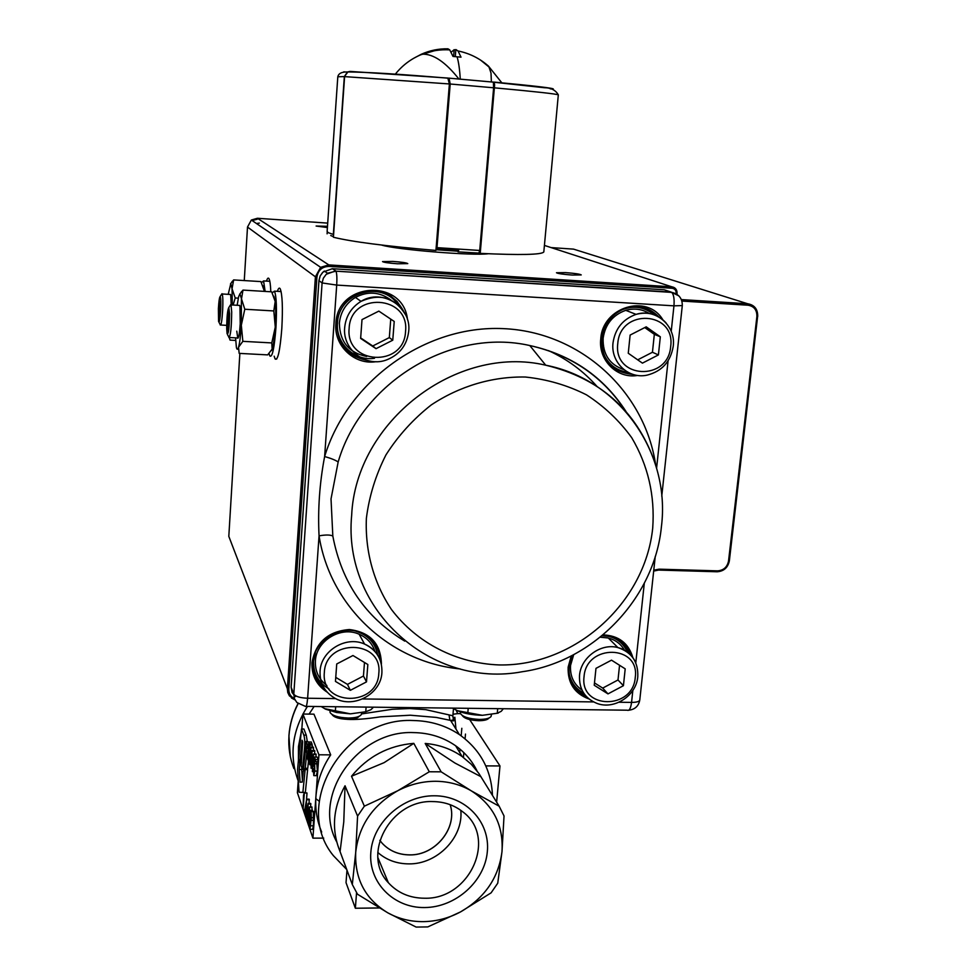 <?xml version="1.0" encoding="UTF-8"?>
<svg xmlns="http://www.w3.org/2000/svg" width="976" height="976" viewBox="0 0 976 976"><rect width="100%" height="100%" fill="white"/><g stroke="black" fill="none" stroke-linecap="round" stroke-linejoin="round"><path stroke-width="1.46" d="M626.08 411.848C603.534 377.004 571.436 354.898 529.797 345.541C451.473 327.631 361.291 381.884 338.16 461.99L331.023 498.919L332.828 536.056C341.624 582.477 365.597 617.491 404.747 641.11M460.257 668.95C390.79 662.375 330.278 607.316 319.054 535.848C317.737 509.435 319.603 482.998 324.63 456.512C347.798 380.506 425.695 324.984 503.116 328.619C580.647 331.791 644.941 391.486 655.689 465.088M338.16 461.99C335.744 460.257 331.23 458.427 324.63 456.512L336.708 285.077C337.11 277.953 336.854 273.317 335.939 271.169L671.22 292.105L664.266 289.787L332.401 268.717L335.695 270.889L326.252 274.268L323.337 278.209L322.092 282.942L318.957 280.637L291.129 687.275L293.8 694.107L322.092 282.942L336.708 285.077L673.952 305.842C674.489 299.01 673.757 294.52 671.744 292.385L678.759 295.801M335.768 698.609L307.623 698.243C300.083 697.901 295.484 696.522 293.8 694.107L294.435 698.67L296.887 702.537L305.366 706.368C306.33 707.258 307.086 704.55 307.623 698.243L319.054 535.848C325.813 534.677 330.4 534.738 332.828 536.056M381.592 245.049C396.049 249.661 473.238 255.956 488.22 253.748M597.08 386.52C583.55 371.209 567.349 359.241 548.5 350.616M327.485 226.298L316.114 226.042L327.399 227.567M572.241 275.061L581.232 274.915C579.964 274.085 574.718 273.317 565.507 272.609L556.479 272.743C557.723 273.573 562.969 274.341 572.241 275.061M397.439 263.776L407.773 263.618C406.711 262.825 401.758 262.093 392.901 261.422L382.531 261.58C383.568 262.373 388.533 263.105 397.439 263.776M277.379 291.336C278.392 288.225 279.331 287.371 280.21 288.786C282.381 294.496 282.918 307.721 281.82 328.473C280.039 350.811 277.794 360.974 275.086 358.948L274.171 356.191M266.485 281.1C267.387 278.221 268.217 277.416 268.986 278.66C269.913 280.38 270.523 284.748 270.816 291.775M265.143 291.434L263.569 280.917L261.483 282.637M269.047 353.605L269.827 355.972C272.267 357.826 274.305 348.444 275.927 327.802C276.94 308.648 276.464 296.423 274.5 291.153L272.194 292.788M493.514 82.191L544.303 87.718C550.989 87.742 555.661 90.134 558.321 94.879C556.674 93.952 535.36 91.598 494.368 87.828L480.216 253.382L479.594 252.882M343.796 71.834L346.09 72.041M337.806 76.726C338.574 73.407 341.82 71.821 347.529 71.956L349.994 71.431L347.529 71.956L344.333 76.604L337.806 76.75L327.131 231.446L328.265 232.678L333.341 234.447L344.333 76.604L347.932 71.943L350.835 71.468L447.838 78.056L449.387 83.948L344.601 76.616L333.414 237.241C351.946 241.792 386.118 246.196 435.93 250.442L449.387 83.948L450.204 84.009L436.98 247.684L435.955 250.222M327.106 233.825L327.241 231.885M494.368 87.828L494.368 82.228M543.827 251.832L543.815 251.942C541.839 254.76 520.647 255.236 480.216 253.382M494.185 83.253L480.058 252.052M458.025 251.869L478.85 253.089L479.716 250.539L493.624 87.767L493.356 82.143C494.564 82.911 494.881 84.802 494.295 87.84L450.204 84.009L449.045 78.153L493.356 82.13L449.119 78.165M436.162 247.587L480.387 250.515L478.96 253.089M493.197 82.008L494.088 82.679M420.778 54.778L439.761 49.166M446.264 48.983L446.203 49.752M455.292 56.632L455.865 49.532L458.025 50.959L461.026 57.157L452.998 56.437L449.741 49.886L447.947 48.812C438.663 48.617 429.733 50.459 421.181 54.314L413.543 58.377M451.29 52.106L454.157 49.691L455.829 49.983M454.157 49.691L453.608 56.486M460.257 79.19C459.733 69.638 458.671 62.171 457.073 56.791M264.264 291.373L264.191 290.689L264.252 291.373M262.922 285.736L264.191 290.689L260.897 281.588L233.63 279.917L232.056 288.75L235.216 297.973L238.278 298.156M230.507 283.833L233.63 279.917M233.13 305.037L235.216 297.973M229.262 337.745L230.068 340.112L235.68 340.417M231.214 304.927L230.726 295.094L229.982 294.447M232.3 304.988L232.056 288.75L230.775 283.687L228.213 294.337M227.493 334.634L228.372 336.195M242.841 341.344L238.522 347.273C239.718 343.003 240.645 335.634 241.316 325.191L242.841 341.344L271.779 342.918L275.281 327.094C275.903 316.566 275.879 308.026 275.195 301.462L273.817 310.941L244.793 309.246L239.962 294.044L238.705 296.375L237.144 305.281M273.817 310.941L275.281 327.094C274.561 337.501 273.524 344.833 272.158 349.079L271.426 350.64M273.817 296.204L275.195 301.462L271.657 291.824L242.987 290.092L241.401 299.461L241.316 325.191L244.793 309.246M236.778 331.169L237.802 338.257C238.778 337.781 239.596 332.95 240.23 323.776L239.962 306.147L239.096 305.39M239.608 294.252L242.987 290.092M235.582 337.855L236.375 347.261C236.961 349.957 237.68 349.957 238.522 347.273L239.169 353.373L267.656 354.886L272.158 349.079L271.779 342.918M229.592 313.564L228.787 307.574C227.493 310.136 226.798 317.127 226.7 328.57L227.079 333.682C228.482 334.78 229.323 328.07 229.592 313.564M228.848 337.489C230.543 336.403 231.495 327.887 231.702 311.942L230.995 304.915L230.129 305.512M228.53 311.551L227.115 326.399L227.75 330.669L228.774 325.386L228.53 311.551M228.567 326.484L227.115 326.399M229.116 316.98L227.506 316.883M220.698 310.197C221.04 302.011 220.857 297.46 220.161 296.533C219.429 297.18 218.844 301.206 218.392 308.611L218.563 321.433C219.344 323.434 220.051 319.689 220.698 310.197M220.234 324.996C221.174 325.679 221.979 320.848 222.65 310.478C223.053 301.743 222.906 296.24 222.223 293.983L221.479 294.484M220.356 301.779L219.539 301.267L218.722 308.843L218.709 316.968L219.527 317.566L220.356 301.779M219.588 317.017L218.709 316.968M220.356 308.941L218.722 308.843M623.969 369.672C609.61 364.731 602.668 354.264 603.131 338.245C605.242 324.313 612.782 315.004 625.75 310.331C634.254 307.952 642.135 309.026 649.394 313.577M646.21 326.838L630.13 335.061L628.263 353.251L642.428 363.133L658.41 354.922L660.325 336.805L646.21 326.838M637.706 359.839L652.444 352.263L658.41 354.922M644.77 327.57L654.335 334.329L660.325 336.805M654.335 334.329L652.444 352.263M390.925 300.035C379.774 291.812 367.94 290.946 355.423 297.424C345.858 303.39 340.502 311.991 339.38 323.19C339.758 341.685 348.847 352.775 366.659 356.472M378.847 311.112L394.219 321.458L392.767 340.197L376.028 348.664L360.632 338.416L362.011 319.603L378.847 311.112M392.767 340.197L389.326 337.598L390.742 319.128M389.326 337.598L372.759 345.98L376.028 348.664M372.759 345.98L360.669 337.928M326.875 685.469C318.81 679.357 314.992 671.183 315.407 660.972C316.114 640.829 340.831 625.762 359.144 634.229C367.013 637.718 372.283 643.465 374.955 651.443M350.36 690.325L366.5 681.882L367.842 664.51L352.97 655.518L336.732 663.973L335.463 681.419L350.36 690.325L347.456 684.383L363.45 676.014L366.5 681.882M364.487 662.472L363.45 676.014M347.456 684.383L335.756 677.368M573.705 654.664L570.557 665.364C569.862 675.965 573.668 684.188 581.964 690.056M607.987 693.887L594.238 685.262L595.97 668.365L611.501 660.154L625.201 668.853L623.42 685.701L607.987 693.887L602.704 688.092L594.482 682.919M624.506 650.236C620.858 643.965 615.441 639.878 608.28 637.987L600.252 637.206M602.704 688.092L618.003 679.979L619.553 665.266M618.003 679.979L623.42 685.701M321.202 706.563L325.618 709.186L336.683 712.517L350.396 713.846L365.744 711.748L370.917 709.711L373.454 707.185M350.396 713.846L324.508 708.625M335.329 711.406L335.683 706.734M365.744 711.748L366.11 707.088M361.474 713.859L361.193 714.725C359.51 716.872 355.166 717.982 348.164 718.031C338.294 717.58 332.267 715.725 330.071 712.468L330.022 710.87M331.986 714.481L332.011 714.505C333.926 717.348 339.148 718.958 347.688 719.349C353.751 719.3 357.509 718.336 358.985 716.469L359.18 716.311M460.44 711.87L460.452 713.529C462.807 716.945 469.09 718.909 479.326 719.422C485.645 719.385 489.549 718.409 491.062 716.494L491.416 714.786M489.098 717.97L488.842 718.165C487.536 719.824 484.145 720.678 478.679 720.703C469.822 720.264 464.381 718.556 462.331 715.591L462.246 715.493M454.901 709.467L457.415 710.711C464.32 713.554 472.628 715.079 482.364 715.31L457.415 710.711L452.693 708.125M498.163 713.139L482.364 715.31L497.284 713.236L497.699 708.649M503.348 708.722L501.249 711.297L497.284 713.236M467.809 712.907L468.212 708.308M301.486 728.999L298.607 758.791L299.913 762.427L302.06 740.223L302.645 741.772L301.145 765.855L302.462 769.491L304.207 751.618C305.085 743.858 304.939 738.356 303.804 735.111L301.486 728.999L303.914 729.023L306.257 735.123L307.281 741.431M299.913 762.427L301.486 762.427M302.462 769.491L303.451 769.503M306.232 769.613L307.745 768.319L308.465 761.036M305.256 768.307L306.769 752.923L306.037 750.971L307.562 744.956L306.208 741.418L303.414 769.905L305.256 768.307L307.745 768.319M303.414 769.905L304.768 769.918M306.769 752.923L308.013 752.935M306.037 750.971L308.148 750.983M307.196 748.641L308.318 748.653M307.562 744.956L308.575 744.969M308.892 741.98L306.208 741.418M299.229 769.515L299.839 763.208L298.522 759.572L297.57 769.43L299.083 792.219L302.877 792.439L305.134 769.6L303.28 771.199L302.218 782.081L300.108 782.215L299.229 769.515L301.657 769.527L301.828 767.734M302.401 780.141L301.657 769.527M299.839 763.208L301.401 763.208M302.877 792.439L305.354 792.439L307.611 769.613L305.134 769.6M432.734 801.577C390.656 799.698 360.949 854.451 388.363 882.719C397.72 892.955 409.749 898.127 424.475 898.225C470.115 899.799 497.967 837.03 462.441 811.581C453.999 805.041 444.092 801.699 432.734 801.577M424.731 907.546C393.767 908.18 368.257 882.487 370.831 852.329C372.942 822.195 402.942 795.477 434.296 795.782C465.698 795.635 490.318 822.06 487.329 851.719C484.779 881.377 455.67 907.363 424.731 907.546M301.84 729.011L302.889 714.029L313.955 714.151L330.693 754.863C321.995 767.856 317.066 781.788 315.919 796.672C315.077 809.116 316.993 820.926 321.69 832.077M347.163 719.336C354.739 719.873 365.866 719.031 380.542 716.823L410.323 715.213L436.272 717.421L450.68 720.434C454.706 721.667 455.426 720.337 452.827 716.445M314.101 706.478L309.075 714.103M301.133 732.573L298.461 746.542L298.436 760.56M492.465 795.342C491.294 769.808 480.265 749.556 459.403 734.586C445.873 725.534 430.514 720.849 413.324 720.532C343.528 716.787 291.751 805.224 333.365 855.635L346.736 869.531M452.998 714.249L457.695 713.615L456.207 710.15M477.02 770.881C472.067 760.804 464.93 752.447 455.633 745.786C443.397 737.27 429.403 732.866 413.653 732.598C357.545 729.914 311.478 795.708 336.696 841.873M425.194 743.444L441.152 771.821L429.294 771.772L413.812 743.358C388.57 745.505 367.806 756.461 351.519 776.237L364.353 806.176L357.582 816.119L345.04 785.778C332.877 807.896 331.218 829.832 340.075 851.597L352.312 884.524L357.509 894.236L387.826 912.841C398.684 918.819 410.579 921.759 423.523 921.637C436.467 921.393 448.801 918.16 460.501 911.926C484.767 897.908 498.602 877.814 501.993 851.633C503.579 825.379 493.368 805.127 471.359 790.889C460.611 784.606 448.679 781.398 435.54 781.276C422.376 781.3 409.786 784.46 397.757 790.743C372.771 805.066 358.753 825.623 355.703 852.414C354.691 879.095 365.39 899.238 387.826 912.841L416.13 927.078L427.793 926.907L460.501 911.926L491.074 892.869L497.736 883.207L501.993 851.633L504.031 815.96L499.139 806.188L478.85 773.395L471.286 764.269L462.148 756.546C451.339 748.982 439.017 744.615 425.194 743.444L454.926 763.025L480.985 776.713M452.864 715.762L425.756 709.65L409.749 708.539L392.437 709.259L361.474 713.932L361.559 712.724M460.806 810.348C463.576 837.31 437.309 864.37 408.883 863.882C396.793 863.821 386.435 860.015 377.81 852.475M450.168 804.688C457.89 827.843 435.467 855.574 409.627 854.915C398.513 854.793 389.363 850.901 382.165 843.252L379.823 840.348L382.165 843.252M450.156 804.675C457.842 827.831 435.43 855.525 409.603 854.866C398.489 854.744 389.339 850.865 382.141 843.203M441.152 771.821L471.359 790.889L499.139 806.188M340.075 851.597L343.772 821.926L345.04 785.778M351.519 776.237L384.117 762.646L413.812 743.358M352.312 884.524L355.703 852.414L357.582 816.119M364.353 806.176L397.757 790.743L429.294 771.772M379.359 907.961L355.362 908.241L346.029 882.646L346.98 870.189M355.362 908.241L356.557 892.723M307.464 706.392C292.08 730.731 288.994 755.57 298.217 780.922M496.625 802.101L499.98 765.953L469.676 719.593M465.491 734.086L465.076 738.832M463.856 752.642L463.429 757.461M460.501 713.651L457.695 713.615M302.889 714.029L318.932 754.79L330.693 754.863M318.932 754.79L312.918 838.152L323.727 838.116M312.918 838.152L297.387 792.719L298.278 780.031M499.98 765.953L485.804 765.892M311.759 806.981L312.405 811.361M308.172 803.455L306.366 813.691L307.172 820.865L308.172 803.455L310.697 803.455L310.685 806.981M306.659 799.161L304.878 809.36L305.659 816.461L306.659 799.161L309.172 799.161L309.099 803.455M304.366 792.561L303.524 795.159L303.097 808.982L304.366 792.561L307.013 793L306.525 799.832M315.504 759.645L314.492 757.01L317.054 757.022L318.091 759.657L317.944 761.683L315.358 761.67L315.504 759.645L318.091 759.657M316.895 761.683L316.7 763.635M316.822 763.635L317.371 771.089L316.37 775.639L314.028 775.627M313.467 754.009L312.43 758.828L313.101 757.583L312.393 771.626L313.467 754.009L316.029 754.021L316.004 757.01M312.088 750.52L311.137 763.903L310.771 747.104L309.563 764.062L310.758 751.435L311.124 768.234L312.088 750.52L314.638 750.532L314.687 754.021M310.771 747.104L313.308 747.128L313.601 750.532M308.794 741.98L307.599 758.816L308.538 761.158L309.819 754.558L309.831 745.03L308.794 741.98L311.307 741.992L312.54 747.116M313.296 811.361L313.418 825.781L312.552 829.332L310.222 829.344M310.185 814.374L310.002 829.344L311.344 817.754L311.076 811.642L310.185 814.374M310.795 820.304L313.357 820.304M309.807 822.646L310.441 820.401L310.051 827.477L309.807 822.646L310.685 822.646M310.441 815.033L310.649 818.852L310.441 815.033L311.137 815.033M308.001 757.51L308.904 744.639L309.551 753.85L308.623 759.035L308.001 757.51L309.197 757.51M311.039 747.811L313.577 747.823M312.344 751.178L314.894 751.191M309.819 764.733L310.844 764.745M311.124 768.234L312.344 768.234M312.393 771.626L313.272 771.638M313.625 754.436L316.187 754.448M314.492 757.01L313.662 765.318L313.869 766.209L314.357 765.501L314.516 770.54L313.857 773.748L313.357 768.832L314.601 768.844M313.625 769.344L314.589 769.344M313.869 766.209L314.516 766.209M313.357 768.832L313.796 775.627L314.797 771.077L314.54 759.535L315.358 761.67M303.329 809.665L304.219 809.665M304.512 792.988L307.013 793M304.329 812.581L304.231 809.482L304.329 812.581L305.647 812.581M304.231 809.482L304.927 809.482M304.5 810.263L305.183 810.263M306.854 799.71L309.368 799.722M305.244 808.14L306.379 802.333L305.842 809.885L305.244 808.14L305.964 808.14M305.659 816.461L307.184 816.461M306.086 810.568L306.757 810.568M308.367 804.017L310.905 804.017M306.745 812.483L307.891 806.652L307.342 814.24L306.745 812.483L307.477 812.483M307.172 820.865L307.965 820.853M307.586 814.936L308.209 814.936M309.526 807.237L308.27 814.021L308.428 824.769L309.551 817.742L309.526 807.237L312.076 807.237M308.514 814.74L309.392 808.921L308.477 822.927L308.514 814.74L309.453 814.74M461.831 728.291L461.16 735.819M459.989 749.141L459.696 752.484M602.68 351.36C607.06 363.475 615.466 370.441 627.885 372.259M653.798 314.601C643.916 306.562 632.887 305.134 620.712 310.331M315.407 652.407L313.577 660.935C313.211 673.33 318.347 682.663 328.973 688.91M377.688 655.091C375.284 642.952 368.025 634.998 355.886 631.216M575.059 688.092L585.319 695.339L575.071 688.129M568.959 672.403C570.509 681.797 575.413 688.69 583.648 693.07M588.931 698.938C574.498 693.594 567.568 682.993 568.154 667.133L571.253 655.945M603.07 634.888C618.638 635.559 628.568 643.147 632.875 657.665M630.618 654.92C627.117 645.38 620.382 639.256 610.439 636.547L602.094 635.705M572.229 655.433L568.984 666.779M315.199 676.222L323.471 686.958L315.26 676.38M327.192 692.167C316.614 685.298 311.527 675.502 311.966 662.777C315.663 642.367 328.131 631.277 349.347 629.532C370.148 632.167 380.847 643.648 381.421 663.961M380.067 659.849C379.066 647.186 372.71 638.182 360.998 632.826C340.831 623.688 313.784 640.329 313.015 662.423M364.56 359.522L355.642 356.679L347.846 351.506M397.83 304.561C381.518 279.648 338.208 292.776 337.476 323.08C335.5 343.442 354.654 361.462 374.491 358.277M376.102 361.669C354.63 365.292 333.755 345.821 335.89 323.739C337.037 281.625 403.539 278.245 407.492 319.701M403.686 311.332C392.291 291.214 375.87 285.895 354.41 295.374C344.003 301.974 338.196 311.405 336.976 323.654C338.208 311.417 344.028 301.987 354.41 295.374M631.301 373.832L617.491 370.563M637.657 375.443C617.296 379.115 598.081 360.278 600.765 338.843C602.473 307.05 647.186 293.386 662.765 319.652M658.788 316.858C649.918 307.599 639.121 304.634 626.385 307.989C612.172 313.186 603.9 323.434 601.594 338.745M313.015 662.533C312.576 673.098 316.358 681.724 324.349 688.422C316.334 681.736 312.564 673.086 313.028 662.484C313.796 640.378 340.868 623.737 360.998 632.826M568.959 666.986C568.374 680.931 574.169 690.764 586.332 696.51C574.144 690.801 568.374 680.931 569.02 666.901L572.363 655.372M601.594 338.831C601.826 360.522 612.269 372.381 632.912 374.394C612.306 372.466 601.875 360.595 601.655 338.794C603.973 323.459 612.22 313.186 626.385 307.989M336.976 323.703C337.391 343.979 347.358 356.191 366.866 360.315M654.201 460.501C635.559 409.896 599.398 378.127 545.706 365.195C456.5 344.138 355.764 421.62 351.665 515.255C342.491 610.939 432.148 688.897 522.392 671.708C593.859 661.606 654.567 598.203 661.435 526.54C670.695 453.181 620.163 379.615 545.706 365.195L529.797 345.541C571.363 354.678 603.412 376.638 625.945 411.408M652.712 528.089C655.042 495.466 648.027 465.332 631.704 437.675C619.37 420.656 604.29 406.382 586.503 394.853C567.471 385.239 547.109 379.298 525.405 377.029C492.502 376.394 459.623 386.093 431.209 404.967C413.275 419.058 398.196 435.699 385.959 454.889C375.687 475.105 369.16 496.247 366.378 518.293C364.975 551.355 373.796 583.111 391.461 609.488C416.947 643.184 456.634 663.314 499.041 664.937C574.303 666.559 644.977 603.534 652.712 528.089M656.592 468.163L668.072 360.864M671.22 331.376L673.952 305.842L682.297 305.573C682.37 298.436 678.857 294.032 671.744 292.385L335.939 271.169L327.521 273.231L324.325 271.035L322.495 272.621L320.189 275.952L318.932 280.588L291.104 687.128L292.044 692.496L295.325 696.632M619.016 702.244L631.557 702.403L632.838 690.41M635.791 662.875L644.294 583.319M362.718 698.95L593.493 701.915M389.985 295.374L397.098 301.486L402.283 309.331M646.1 308.294L657.275 316.053M627.361 652.029C623.432 643.367 616.734 638.011 607.243 635.962M623.152 643.33L629.532 653.847M332.316 268.717L323.056 272.048L320.165 275.915L318.969 280.551M628.751 710.223C634.973 709.479 638.646 706.075 639.78 700.024C639.292 701.585 636.547 702.378 631.557 702.403C630.728 708.466 629.276 711.053 627.202 710.199L306.11 706.38M294.959 699.865L289.384 695.827L287.761 692.484L287.371 688.751L315.407 276.806L320.628 267.314L328.827 264.911L671.854 286.822L544.413 245.415M327.704 223.114L257.42 218.27L251.344 220.027L247.501 227.054L244.268 280.563L247.501 227.042L251.344 220.027L320.628 267.314L328.851 264.947L257.42 218.27M252.125 220.564L257.249 219.21M676.136 293.849L676.173 293.325C676.209 290.409 674.867 288.725 672.147 288.262L328.924 266.399C322.08 266.655 318.078 270.193 316.932 277.025L315.407 276.806L247.501 227.054M316.932 277.025L288.823 689.178L287.371 688.751L228.811 536.373L239.864 353.41L228.811 536.373L231.324 542.912M653.774 570.179L659.117 569.167L717.506 570.862C723.558 570.435 727.23 567.154 728.535 561.041L756.888 316.529C757.034 310.014 754.082 306.232 748.031 305.207L681.907 301.072M288.823 689.178C288.725 693.485 290.592 696.632 294.435 698.645M681.37 299.583L747.701 303.768L573.534 249.124L551.147 247.599M682.09 299.681L747.701 303.768C754.472 304.927 757.779 309.148 757.62 316.444L729.353 560.883L757.608 316.529M643.074 286.407L637.926 284.663M676.966 293.337L676.954 294.349M328.924 266.399L328.851 264.947L671.854 286.822C675.319 287.42 677.027 289.567 676.978 293.264L676.173 293.325M659.117 569.167L658.605 570.069L653.688 571.009M717.506 570.862L716.945 571.765L658.788 570.069M677.027 294.398L677.051 293.3C677.088 289.628 675.368 287.481 671.915 286.859L672.147 288.262M716.945 571.765L658.776 570.082M728.535 561.041L729.353 560.883C727.901 567.642 723.838 571.277 717.14 571.777M681.382 299.62L682.37 301.12M756.888 316.529L757.705 316.492C757.852 309.233 754.533 305 747.762 303.804L748.031 305.207M494.271 82.106C534.336 85.876 554.014 88.194 553.294 89.06M558.309 94.916L543.815 251.942M550.232 88.804L553.233 89.072M458.769 250.051L436.87 248.587M458.513 251.222L436.577 249.771L458.5 251.235M448.155 78.141L448.911 78.153M480.387 250.515L494.295 87.84M333.45 236.643L330.73 235.545M350.421 71.455L356.984 72.004M480.607 60.109L488.976 66.978L491.001 73.017L491.392 81.947M421.181 54.314L422.242 54.18C433.283 53.765 445.52 62.061 458.94 79.08M666.047 322.91C657.922 314.162 647.918 311.32 636.059 314.37C622.871 319.14 615.185 328.619 613.026 342.796C610.512 362.425 628.654 379.408 647.186 375.113C661.948 371.295 670.634 361.706 673.22 346.358C676.124 325.825 655.738 307.977 636.059 314.37L625.75 310.331M617.784 343.515C620.175 307.818 675.856 311.259 670.671 346.504C668.255 381.738 613.038 378.908 617.784 343.515M355.423 297.424L361.01 301.364C382.202 288.018 411.677 306.83 408.7 331.328C407.041 344.796 399.989 354.203 387.521 359.534C366.927 368.306 342.295 350.177 344.674 327.607C345.821 316.2 351.275 307.452 361.01 301.364C380.14 292.91 395.048 297.485 405.748 315.089M405.54 331.511C409.896 295.069 350.506 291.385 349.14 328.326C345.272 364.939 404.125 367.94 405.54 331.511M320.067 671.293C319.664 682.346 323.995 690.935 333.072 697.084C351.531 709.881 381.055 694.924 381.909 672.513C382.299 659.361 376.516 649.87 364.573 644.062C345.955 635.461 320.799 650.821 320.067 671.293M378.81 673.379C377.553 707.124 320.701 706.502 324.337 672.525C325.545 638.328 382.909 639.524 378.81 673.379M380.908 662.399C378.346 653.871 372.905 647.759 364.573 644.062L359.144 634.229M608.28 637.987L617.893 647.576C631.765 652.261 638.389 661.984 637.779 676.771C636.352 695.705 614.099 710.235 596.739 703.306C584.673 698.255 578.939 688.958 579.524 675.441C580.805 657.47 600.972 642.842 617.893 647.576C625.396 649.565 630.996 653.896 634.668 660.545M584.051 676.649C579.598 709.576 633.058 710.162 635.254 677.454C640.122 644.636 586.222 643.513 584.051 676.649M256.444 223.516L259.36 223.089M304.207 751.618L305.207 751.618M303.804 735.111L306.257 735.123M293.874 768.527C289.86 758.145 288.213 747.274 288.957 735.892C289.75 724.692 292.824 713.944 298.144 703.647M454.84 717.25L455.987 729.109M449.899 720.264L449.106 715.384M319.164 801.223L315.797 798.624M311.076 811.642L313.638 811.642M311.344 817.754L313.906 817.742M310.856 825.794L313.418 825.781M309.465 743.724L311.991 743.749M309.831 745.03L312.357 745.042M314.797 771.077L317.371 771.089M314.565 763.818L317.139 763.83M309.843 810.3L312.393 810.3M602.058 635.742L610.439 636.547M364.463 359.473L355.227 356.447L347.236 350.933M617.491 370.526L631.252 373.82M639.78 700.024L655.25 556.454M661.752 496.198L682.297 305.573M336.988 323.678C337.403 344.052 347.407 356.277 366.976 360.351M276.72 359.034L275.086 358.948M472.921 275.574L473.043 274.122M333.536 266.692L333.633 265.216M294.972 699.89L291.458 697.986M653.676 571.082L658.605 570.069M263.569 280.917L269.827 281.308M274.5 291.153L281.112 291.556M448.24 78.19C400.831 74.2 367.391 72.114 347.932 71.943M550.366 88.84L553.319 89.097M350.421 71.468L356.655 71.992M501.932 82.948L488.488 66.136C479.692 58.365 469.529 53.302 458.025 50.959M449.741 49.886C440.249 49.312 431.087 50.74 422.242 54.18C411.494 58.475 402.527 65.136 395.329 74.164M263.74 287.725L263.398 287.054M230.775 283.687L232.325 281.295M239.962 294.044L241.523 291.617M228.787 307.574L230.702 304.61M239.73 305.427L230.995 304.915M237.534 337.964L229.445 337.525M227.554 334.622L228.591 336.622M220.161 296.533L221.979 293.715M230.531 294.471L222.223 293.983M226.7 325.362L220.747 325.02M218.978 322.239L220.015 324.252M290.287 756.327L288.92 735.636C289.726 724.485 292.751 713.773 298.034 703.513M452.852 715.859L453.486 708.625M377.919 857.684L388.363 882.719M450.692 720.434L453.389 719.934L452.852 715.884M462.148 756.546L455.633 745.786M459.403 734.586L450.57 720.41M310.941 811.361L313.491 811.361M308.843 761.158L309.77 761.158M314.467 763.622L317.029 763.647M309.404 806.981L311.942 806.981M308.611 824.769L309.441 824.769"/></g></svg>
